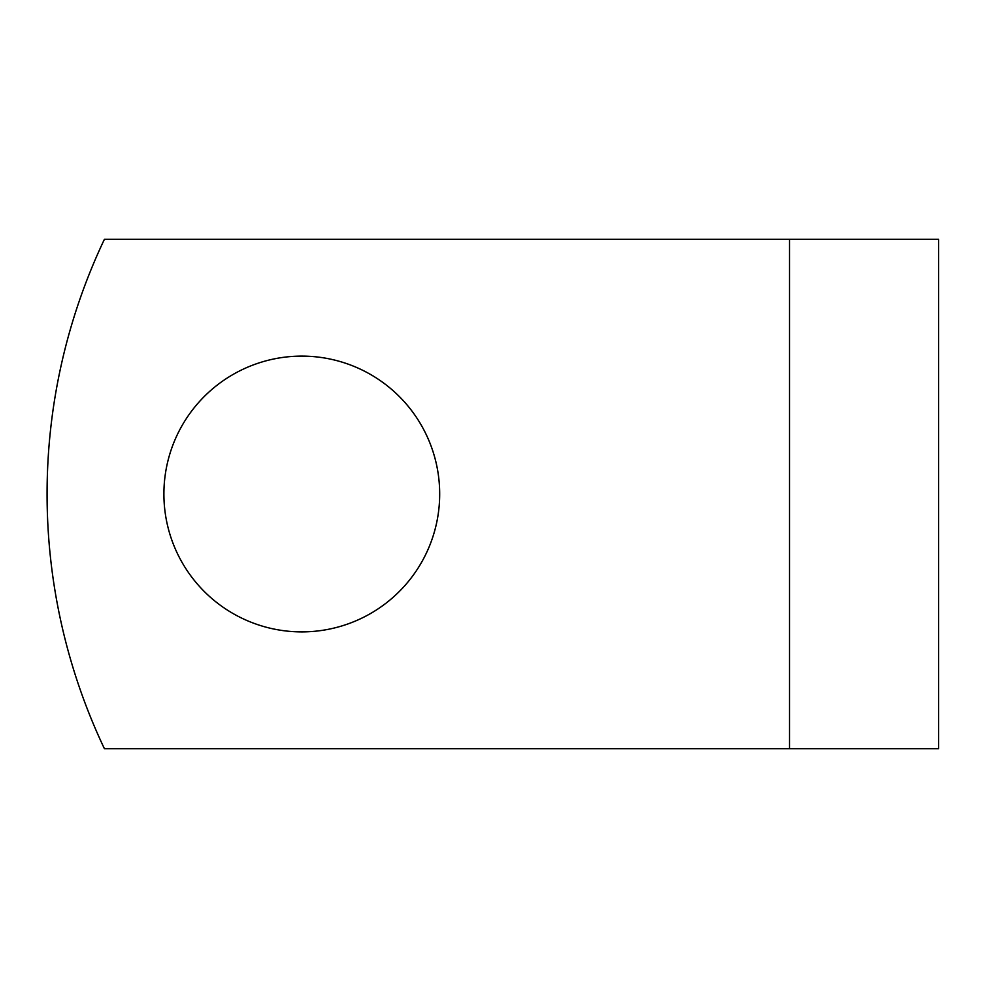 <?xml version="1.0" encoding="UTF-8"?>
<svg xmlns="http://www.w3.org/2000/svg" width="988" height="988" viewBox="0 0 988 988"><rect width="100%" height="100%" fill="white"/><g stroke="black" fill="none" stroke-linecap="round" stroke-linejoin="round"><path stroke-width="1.48" d="M439.685 494A137.888 137.888 0 0 0 301.797 356.112A137.888 137.888 0 0 0 163.897 494A137.888 137.888 0 0 0 301.797 631.888A137.888 137.888 0 0 0 439.685 494M789.498 239.281L104.419 239.281A594.356 594.356 0 0 0 104.419 748.719L789.498 748.719L789.498 239.281L938.6 239.281L938.6 748.719L789.498 748.719"/></g></svg>
